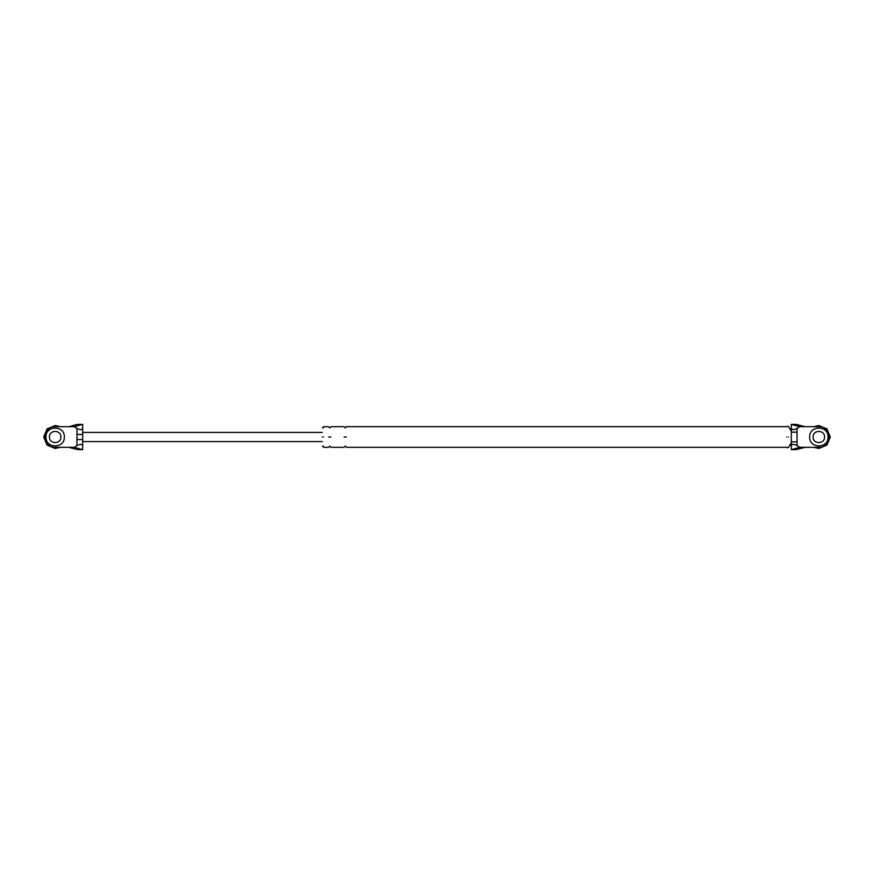 <?xml version="1.0" encoding="UTF-8"?>
<svg xmlns="http://www.w3.org/2000/svg" width="874" height="874" viewBox="0 0 874 874"><rect width="100%" height="100%" fill="white"/><g stroke="black" fill="none" stroke-linecap="round" stroke-linejoin="round"><path stroke-width="1.31" d="M76.956 439.567L76.956 428.38C80.408 430.27 82.32 430.03 82.691 427.648L82.691 446.352C82.32 443.97 80.408 443.73 76.956 445.62L76.956 439.567L82.691 439.567M76.814 449.476L68.926 447.324L74.224 447.324L81.948 449.476L77.895 449.607M79.021 424.447L77.895 424.393M55.171 426.676C41.854 426.119 41.854 447.881 55.171 447.324C41.854 447.881 41.854 426.119 55.171 426.676L68.926 426.676L76.814 424.524L82.691 424.403L77.983 424.382M82.691 427.648L82.691 424.403M76.956 428.38L74.224 426.676L81.948 424.524M81.948 449.476L82.691 449.597L82.691 446.352M74.224 447.324L76.956 445.62M68.926 447.324L55.171 447.324M68.926 426.676L74.224 426.676M60.896 437C61.213 429.604 49.119 429.604 49.436 437C49.119 444.396 61.213 444.396 60.896 437C61.213 429.604 49.119 429.604 49.436 437C49.119 444.396 61.213 444.396 60.896 437M77.983 449.618L82.691 449.618L82.691 446.09M76.956 434.433L82.691 434.433M796.105 449.607L805.074 447.324L818.829 447.324C832.146 447.881 832.146 426.119 818.829 426.676L799.776 426.676L797.044 428.38L797.044 445.62L799.776 447.324L792.052 449.476L794.979 449.553M805.074 447.324L799.776 447.324M813.104 437C812.787 429.604 824.881 429.604 824.564 437C824.881 429.604 812.787 429.604 813.104 437C812.787 444.396 824.881 444.396 824.564 437M796.017 424.382L791.309 424.382L799.776 426.676M805.074 426.676L796.105 424.393M797.044 445.62C793.592 443.73 791.68 443.97 791.309 446.352L791.309 449.597L792.052 449.476M791.309 446.352L791.309 427.648C791.68 430.03 793.592 430.27 797.044 428.38M791.309 424.403L791.309 427.648M786.731 437C786.731 450.678 786.731 450.678 786.731 437C786.731 423.322 786.731 423.322 786.731 437M323.478 437C323.478 450.307 323.478 450.307 323.478 437C323.478 423.693 323.478 423.693 323.478 437M322.331 437C322.331 448.832 322.331 448.832 322.331 437C322.331 425.168 322.331 425.168 322.331 437M791.309 441.818L797.044 441.818M791.309 432.182L797.044 432.182M818.829 426.676C832.146 426.119 832.146 447.881 818.829 447.324M346.41 437C346.41 450.307 346.41 450.307 346.41 437C346.41 423.693 346.41 423.693 346.41 437L344.127 437C344.127 450.307 344.127 450.307 344.127 437C344.127 423.693 344.127 423.693 344.127 437M788.446 437C788.446 423.322 788.446 423.322 788.446 437C788.446 450.678 788.446 450.678 788.446 437M330.94 437C330.94 450.307 330.94 450.307 330.94 437C330.94 423.693 330.94 423.693 330.94 437L328.646 437C328.646 450.307 328.646 450.307 328.646 437C328.646 423.693 328.646 423.693 328.646 437M45.994 437C45.492 448.832 64.84 448.832 64.337 437C64.84 425.168 45.492 425.168 45.994 437C45.492 448.832 64.84 448.832 64.337 437C64.84 425.168 45.492 425.168 45.994 437M809.663 437C809.16 448.832 828.508 448.832 828.006 437C828.508 425.168 809.16 425.168 809.663 437C809.16 448.832 828.508 448.832 828.006 437C828.508 425.168 809.16 425.168 809.663 437M60.164 447.324L55.171 448.471L47.054 445.106L43.7 437L47.054 428.894L55.171 425.529L60.164 426.676L55.171 425.529L47.054 428.894L43.7 437L47.054 445.106L55.171 448.471L60.164 447.324M830.3 437L826.946 445.106L818.829 448.471L813.836 447.324L818.829 448.471L826.946 445.106L830.3 437L826.946 428.894L818.829 425.529L813.836 426.676L818.829 425.529L826.946 428.894L830.3 437M792.052 424.524L797.186 424.524M322.331 441.589L82.691 441.589M82.691 432.412L322.331 432.412M791.309 449.618L796.017 449.618M786.731 447.324L346.41 447.324C345.656 445.838 344.891 445.838 344.127 447.324L330.94 447.324C330.175 445.838 329.411 445.838 328.646 447.324L323.478 447.324M323.478 426.676L328.646 426.676C329.411 428.162 330.175 428.162 330.94 426.676L344.127 426.676C344.891 428.162 345.656 428.162 346.41 426.676L786.731 426.676M786.731 426.392L788.446 426.392L791.309 431.264M791.309 442.736L788.446 447.608L786.731 447.608M323.478 446.177L322.331 446.177M322.331 427.823L323.478 427.823"/></g></svg>
